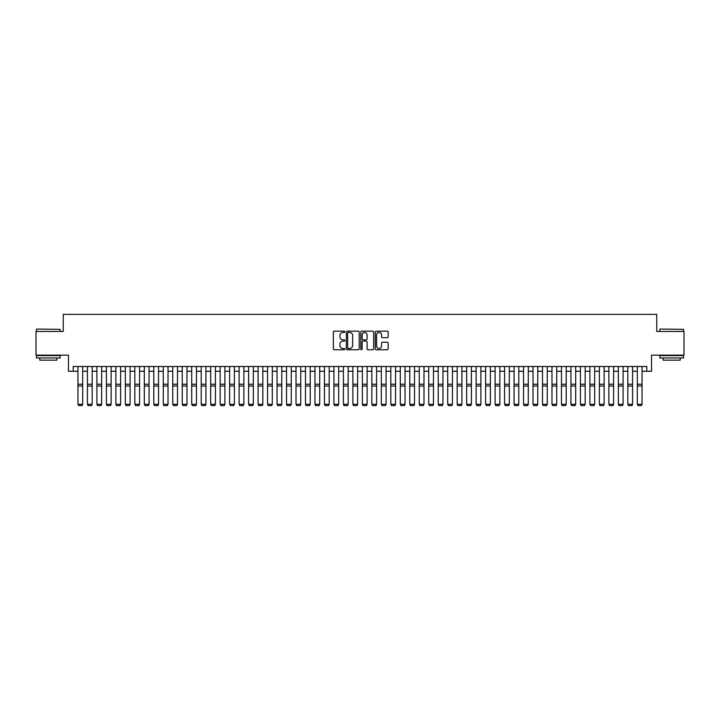 <?xml version="1.0" encoding="UTF-8"?>
<svg xmlns="http://www.w3.org/2000/svg" width="720" height="720" viewBox="0 0 720 720"><rect width="100%" height="100%" fill="white"/><g stroke="black" fill="none" stroke-linecap="round" stroke-linejoin="round"><path stroke-width="1.08" d="M344.835 331.794A0.648 0.648 0 0 0 344.178 331.146L334.296 331.146A0.927 0.927 0 0 0 333.36 332.073L333.36 348.822A0.927 0.927 0 0 0 334.296 349.758L344.178 349.758A0.648 0.648 0 0 0 344.835 349.101A0.648 0.648 0 0 0 344.178 348.453L342.9 348.453A2.979 2.979 0 0 1 339.921 345.474L339.921 344.079A2.979 2.979 0 0 1 342.9 341.1L344.178 341.1A0.648 0.648 0 0 0 344.835 340.452A0.648 0.648 0 0 0 344.178 339.795L342.9 339.795A2.979 2.979 0 0 1 339.921 336.816L339.921 335.421A2.979 2.979 0 0 1 342.9 332.442L344.178 332.442A0.648 0.648 0 0 0 344.835 331.794M387.198 337.707A0.927 0.927 0 0 0 388.125 336.771L388.125 332.073A0.927 0.927 0 0 0 387.198 331.146L376.218 331.146A0.927 0.927 0 0 0 375.282 332.073L375.282 348.822A0.927 0.927 0 0 0 376.218 349.758L387.198 349.758A0.927 0.927 0 0 0 388.125 348.822L388.125 343.143A0.927 0.927 0 0 0 387.198 342.216L382.5 342.216A0.927 0.927 0 0 0 381.564 343.143L381.564 345.96A2.493 2.493 0 0 1 379.08 348.453A2.493 2.493 0 0 1 376.587 345.96L376.587 334.935A2.493 2.493 0 0 1 379.08 332.442A2.493 2.493 0 0 1 381.564 334.935L381.564 336.771A0.927 0.927 0 0 0 382.5 337.707L387.198 337.707M73.215 371.259L73.215 366.516L646.785 366.516L646.785 371.259L651.528 371.259L651.528 355.14L684 355.14L684 331.443L656.739 331.443L656.739 314.379L63.261 314.379L63.261 331.443L36 331.443L36 355.14L68.472 355.14L68.472 371.259L77.949 371.259M359.19 332.073A0.927 0.927 0 0 0 358.254 331.146L347.274 331.146A0.927 0.927 0 0 0 346.347 332.073L346.347 348.822A0.927 0.927 0 0 0 347.274 349.758L358.254 349.758A0.927 0.927 0 0 0 359.19 348.822L359.19 332.073M361.746 331.146L372.726 331.146A0.927 0.927 0 0 1 373.653 332.073L373.653 348.822A0.927 0.927 0 0 1 372.726 349.758L368.028 349.758A0.927 0.927 0 0 1 367.092 348.822L367.092 342.027A0.927 0.927 0 0 0 366.165 341.1L363.051 341.1A0.927 0.927 0 0 0 362.115 342.027L362.115 349.101A0.648 0.648 0 0 1 361.467 349.758A0.648 0.648 0 0 1 360.81 349.101L360.81 332.073A0.927 0.927 0 0 1 361.746 331.146M82.692 371.259L87.435 371.259M92.169 371.259L96.912 371.259M101.655 371.259L106.398 371.259M111.132 371.259L115.875 371.259M120.618 371.259L125.352 371.259M130.095 371.259L134.838 371.259M139.572 371.259L144.315 371.259M149.058 371.259L153.801 371.259M158.535 371.259L163.278 371.259M168.021 371.259L172.755 371.259M177.498 371.259L182.241 371.259M186.975 371.259L191.718 371.259M196.461 371.259L201.204 371.259M205.938 371.259L210.681 371.259M215.424 371.259L220.158 371.259M224.901 371.259L229.644 371.259M234.378 371.259L239.121 371.259M243.864 371.259L248.607 371.259M253.341 371.259L258.084 371.259M262.827 371.259L267.561 371.259M272.304 371.259L277.047 371.259M281.781 371.259L286.524 371.259M291.267 371.259L296.01 371.259M300.744 371.259L305.487 371.259M310.23 371.259L314.964 371.259M319.707 371.259L324.45 371.259M329.184 371.259L333.927 371.259M338.67 371.259L343.413 371.259M348.147 371.259L352.89 371.259M357.633 371.259L362.367 371.259M367.11 371.259L371.853 371.259M376.587 371.259L381.33 371.259M386.073 371.259L390.816 371.259M395.55 371.259L400.293 371.259M405.036 371.259L409.77 371.259M414.513 371.259L419.256 371.259M423.99 371.259L428.733 371.259M433.476 371.259L438.219 371.259M442.953 371.259L447.696 371.259M452.439 371.259L457.173 371.259M461.916 371.259L466.659 371.259M471.393 371.259L476.136 371.259M480.879 371.259L485.622 371.259M490.356 371.259L495.099 371.259M499.842 371.259L504.576 371.259M509.319 371.259L514.062 371.259M518.796 371.259L523.539 371.259M528.282 371.259L533.025 371.259M537.759 371.259L542.502 371.259M547.245 371.259L551.979 371.259M556.722 371.259L561.465 371.259M566.199 371.259L570.942 371.259M575.685 371.259L580.428 371.259M585.162 371.259L589.905 371.259M594.648 371.259L599.382 371.259M604.125 371.259L608.868 371.259M613.602 371.259L618.345 371.259M623.088 371.259L627.831 371.259M632.565 371.259L637.308 371.259M642.051 371.259L646.785 371.259M348.3 332.442A0.648 0.648 0 0 0 347.643 333.099L347.643 347.796A0.648 0.648 0 0 0 348.3 348.453L349.65 348.453A2.979 2.979 0 0 0 352.629 345.474L352.629 335.421A2.979 2.979 0 0 0 349.65 332.442L348.3 332.442M367.092 334.98A2.493 2.493 0 0 0 364.608 332.496A2.493 2.493 0 0 0 362.115 334.98L362.115 338.868A0.927 0.927 0 0 0 363.051 339.795L366.165 339.795A0.927 0.927 0 0 0 367.092 338.868L367.092 334.98M82.692 366.516L82.692 404.442L81.981 405.621L78.66 405.558L81.981 405.621M78.66 405.621L77.949 404.271L82.692 404.271L81.981 405.558M77.949 366.516L77.949 404.271L78.66 405.558M36.756 329.067L60.174 329.355L36.756 329.067M48.321 357.984L36.477 357.984L36.477 355.617L60.174 355.617L60.174 357.984L48.321 357.984M56.853 357.984L56.853 360.171L39.789 360.171L39.789 357.984M660.105 329.067L683.523 329.355L660.105 329.067M671.679 357.984L659.826 357.984L659.826 355.617L683.523 355.617L683.523 357.984L671.679 357.984M680.211 357.984L680.211 360.171L663.147 360.171L663.147 357.984M92.169 366.516L92.169 404.442L91.458 405.621L88.146 405.558L91.458 405.621M88.146 405.621L87.435 404.271L92.169 404.271L91.458 405.558M87.435 366.516L87.435 404.271L88.146 405.558M101.655 366.516L101.655 404.442L100.944 405.621L97.623 405.558L100.944 405.621M97.623 405.621L96.912 404.271L101.655 404.271L100.944 405.558M96.912 366.516L96.912 404.271L97.623 405.558M111.132 366.516L111.132 404.442L110.421 405.621L107.109 405.558L110.421 405.621M107.109 405.621L106.398 404.271L111.132 404.271L110.421 405.558M106.398 366.516L106.398 404.271L107.109 405.558M120.618 366.516L120.618 404.442L119.907 405.621L116.586 405.558L119.907 405.621M116.586 405.621L115.875 404.271L120.618 404.271L119.907 405.558M115.875 366.516L115.875 404.271L116.586 405.558M130.095 366.516L130.095 404.442L129.384 405.621L126.063 405.558L129.384 405.621M126.063 405.621L125.352 404.271L130.095 404.271L129.384 405.558M125.352 366.516L125.352 404.271L126.063 405.558M139.572 366.516L139.572 404.442L138.861 405.621L135.549 405.558L138.861 405.621M135.549 405.621L134.838 404.271L139.572 404.271L138.861 405.558M134.838 366.516L134.838 404.271L135.549 405.558M149.058 366.516L149.058 404.442L148.347 405.621L145.026 405.558L148.347 405.621M145.026 405.621L144.315 404.271L149.058 404.271L148.347 405.558M144.315 366.516L144.315 404.271L145.026 405.558M158.535 366.516L158.535 404.442L157.824 405.621L154.512 405.558L157.824 405.621M154.512 405.621L153.801 404.271L158.535 404.271L157.824 405.558M153.801 366.516L153.801 404.271L154.512 405.558M168.021 366.516L168.021 404.442L167.31 405.621L163.989 405.558L167.31 405.621M163.989 405.621L163.278 404.271L168.021 404.271L167.31 405.558M163.278 366.516L163.278 404.271L163.989 405.558M177.498 366.516L177.498 404.442L176.787 405.621L173.466 405.558L176.787 405.621M173.466 405.621L172.755 404.271L177.498 404.271L176.787 405.558M172.755 366.516L172.755 404.271L173.466 405.558M186.975 366.516L186.975 404.442L186.264 405.621L182.952 405.558L186.264 405.621M182.952 405.621L182.241 404.271L186.975 404.271L186.264 405.558M182.241 366.516L182.241 404.271L182.952 405.558M196.461 366.516L196.461 404.442L195.75 405.621L192.429 405.558L195.75 405.621M192.429 405.621L191.718 404.271L196.461 404.271L195.75 405.558M191.718 366.516L191.718 404.271L192.429 405.558M205.938 366.516L205.938 404.442L205.227 405.621L201.915 405.558L205.227 405.621M201.915 405.621L201.204 404.271L205.938 404.271L205.227 405.558M201.204 366.516L201.204 404.271L201.915 405.558M215.424 366.516L215.424 404.442L214.713 405.621L211.392 405.558L214.713 405.621M211.392 405.621L210.681 404.271L215.424 404.271L214.713 405.558M210.681 366.516L210.681 404.271L211.392 405.558M224.901 366.516L224.901 404.442L224.19 405.621L220.869 405.558L224.19 405.621M220.869 405.621L220.158 404.271L224.901 404.271L224.19 405.558M220.158 366.516L220.158 404.271L220.869 405.558M234.378 366.516L234.378 404.442L233.667 405.621L230.355 405.558L233.667 405.621M230.355 405.621L229.644 404.271L234.378 404.271L233.667 405.558M229.644 366.516L229.644 404.271L230.355 405.558M243.864 366.516L243.864 404.442L243.153 405.621L239.832 405.558L243.153 405.621M239.832 405.621L239.121 404.271L243.864 404.271L243.153 405.558M239.121 366.516L239.121 404.271L239.832 405.558M253.341 366.516L253.341 404.442L252.63 405.621L249.318 405.558L252.63 405.621M249.318 405.621L248.607 404.271L253.341 404.271L252.63 405.558M248.607 366.516L248.607 404.271L249.318 405.558M262.827 366.516L262.827 404.442L262.116 405.621L258.795 405.558L262.116 405.621M258.795 405.621L258.084 404.271L262.827 404.271L262.116 405.558M258.084 366.516L258.084 404.271L258.795 405.558M272.304 366.516L272.304 404.442L271.593 405.621L268.272 405.558L271.593 405.621M268.272 405.621L267.561 404.271L272.304 404.271L271.593 405.558M267.561 366.516L267.561 404.271L268.272 405.558M281.781 366.516L281.781 404.442L281.07 405.621L277.758 405.558L281.07 405.621M277.758 405.621L277.047 404.271L281.781 404.271L281.07 405.558M277.047 366.516L277.047 404.271L277.758 405.558M291.267 366.516L291.267 404.442L290.556 405.621L287.235 405.558L290.556 405.621M287.235 405.621L286.524 404.271L291.267 404.271L290.556 405.558M286.524 366.516L286.524 404.271L287.235 405.558M300.744 366.516L300.744 404.442L300.033 405.621L296.721 405.558L300.033 405.621M296.721 405.621L296.01 404.271L300.744 404.271L300.033 405.558M296.01 366.516L296.01 404.271L296.721 405.558M310.23 366.516L310.23 404.442L309.519 405.621L306.198 405.558L309.519 405.621M306.198 405.621L305.487 404.271L310.23 404.271L309.519 405.558M305.487 366.516L305.487 404.271L306.198 405.558M319.707 366.516L319.707 404.442L318.996 405.621L315.675 405.558L318.996 405.621M315.675 405.621L314.964 404.271L319.707 404.271L318.996 405.558M314.964 366.516L314.964 404.271L315.675 405.558M329.184 366.516L329.184 404.442L328.473 405.621L325.161 405.558L328.473 405.621M325.161 405.621L324.45 404.271L329.184 404.271L328.473 405.558M324.45 366.516L324.45 404.271L325.161 405.558M338.67 366.516L338.67 404.442L337.959 405.621L334.638 405.558L337.959 405.621M334.638 405.621L333.927 404.271L338.67 404.271L337.959 405.558M333.927 366.516L333.927 404.271L334.638 405.558M348.147 366.516L348.147 404.442L347.436 405.621L344.124 405.558L347.436 405.621M344.124 405.621L343.413 404.271L348.147 404.271L347.436 405.558M343.413 366.516L343.413 404.271L344.124 405.558M357.633 366.516L357.633 404.442L356.922 405.621L353.601 405.558L356.922 405.621M353.601 405.621L352.89 404.271L357.633 404.271L356.922 405.558M352.89 366.516L352.89 404.271L353.601 405.558M367.11 366.516L367.11 404.442L366.399 405.621L363.078 405.558L366.399 405.621M363.078 405.621L362.367 404.271L367.11 404.271L366.399 405.558M362.367 366.516L362.367 404.271L363.078 405.558M376.587 366.516L376.587 404.442L375.876 405.621L372.564 405.558L375.876 405.621M372.564 405.621L371.853 404.271L376.587 404.271L375.876 405.558M371.853 366.516L371.853 404.271L372.564 405.558M386.073 366.516L386.073 404.442L385.362 405.621L382.041 405.558L385.362 405.621M382.041 405.621L381.33 404.271L386.073 404.271L385.362 405.558M381.33 366.516L381.33 404.271L382.041 405.558M395.55 366.516L395.55 404.442L394.839 405.621L391.527 405.558L394.839 405.621M391.527 405.621L390.816 404.271L395.55 404.271L394.839 405.558M390.816 366.516L390.816 404.271L391.527 405.558M405.036 366.516L405.036 404.442L404.325 405.621L401.004 405.558L404.325 405.621M401.004 405.621L400.293 404.271L405.036 404.271L404.325 405.558M400.293 366.516L400.293 404.271L401.004 405.558M414.513 366.516L414.513 404.442L413.802 405.621L410.481 405.558L413.802 405.621M410.481 405.621L409.77 404.271L414.513 404.271L413.802 405.558M409.77 366.516L409.77 404.271L410.481 405.558M423.99 366.516L423.99 404.442L423.279 405.621L419.967 405.558L423.279 405.621M419.967 405.621L419.256 404.271L423.99 404.271L423.279 405.558M419.256 366.516L419.256 404.271L419.967 405.558M433.476 366.516L433.476 404.442L432.765 405.621L429.444 405.558L432.765 405.621M429.444 405.621L428.733 404.271L433.476 404.271L432.765 405.558M428.733 366.516L428.733 404.271L429.444 405.558M442.953 366.516L442.953 404.442L442.242 405.621L438.93 405.558L442.242 405.621M438.93 405.621L438.219 404.271L442.953 404.271L442.242 405.558M438.219 366.516L438.219 404.271L438.93 405.558M452.439 366.516L452.439 404.442L451.728 405.621L448.407 405.558L451.728 405.621M448.407 405.621L447.696 404.271L452.439 404.271L451.728 405.558M447.696 366.516L447.696 404.271L448.407 405.558M461.916 366.516L461.916 404.442L461.205 405.621L457.884 405.558L461.205 405.621M457.884 405.621L457.173 404.271L461.916 404.271L461.205 405.558M457.173 366.516L457.173 404.271L457.884 405.558M471.393 366.516L471.393 404.442L470.682 405.621L467.37 405.558L470.682 405.621M467.37 405.621L466.659 404.271L471.393 404.271L470.682 405.558M466.659 366.516L466.659 404.271L467.37 405.558M480.879 366.516L480.879 404.442L480.168 405.621L476.847 405.558L480.168 405.621M476.847 405.621L476.136 404.271L480.879 404.271L480.168 405.558M476.136 366.516L476.136 404.271L476.847 405.558M490.356 366.516L490.356 404.442L489.645 405.621L486.333 405.558L489.645 405.621M486.333 405.621L485.622 404.271L490.356 404.271L489.645 405.558M485.622 366.516L485.622 404.271L486.333 405.558M499.842 366.516L499.842 404.442L499.131 405.621L495.81 405.558L499.131 405.621M495.81 405.621L495.099 404.271L499.842 404.271L499.131 405.558M495.099 366.516L495.099 404.271L495.81 405.558M509.319 366.516L509.319 404.442L508.608 405.621L505.287 405.558L508.608 405.621M505.287 405.621L504.576 404.271L509.319 404.271L508.608 405.558M504.576 366.516L504.576 404.271L505.287 405.558M518.796 366.516L518.796 404.442L518.085 405.621L514.773 405.558L518.085 405.621M514.773 405.621L514.062 404.271L518.796 404.271L518.085 405.558M514.062 366.516L514.062 404.271L514.773 405.558M528.282 366.516L528.282 404.442L527.571 405.621L524.25 405.558L527.571 405.621M524.25 405.621L523.539 404.271L528.282 404.271L527.571 405.558M523.539 366.516L523.539 404.271L524.25 405.558M537.759 366.516L537.759 404.442L537.048 405.621L533.736 405.558L537.048 405.621M533.736 405.621L533.025 404.271L537.759 404.271L537.048 405.558M533.025 366.516L533.025 404.271L533.736 405.558M547.245 366.516L547.245 404.442L546.534 405.621L543.213 405.558L546.534 405.621M543.213 405.621L542.502 404.271L547.245 404.271L546.534 405.558M542.502 366.516L542.502 404.271L543.213 405.558M556.722 366.516L556.722 404.442L556.011 405.621L552.69 405.558L556.011 405.621M552.69 405.621L551.979 404.271L556.722 404.271L556.011 405.558M551.979 366.516L551.979 404.271L552.69 405.558M566.199 366.516L566.199 404.442L565.488 405.621L562.176 405.558L565.488 405.621M562.176 405.621L561.465 404.271L566.199 404.271L565.488 405.558M561.465 366.516L561.465 404.271L562.176 405.558M575.685 366.516L575.685 404.442L574.974 405.621L571.653 405.558L574.974 405.621M571.653 405.621L570.942 404.271L575.685 404.271L574.974 405.558M570.942 366.516L570.942 404.271L571.653 405.558M585.162 366.516L585.162 404.442L584.451 405.621L581.139 405.558L584.451 405.621M581.139 405.621L580.428 404.271L585.162 404.271L584.451 405.558M580.428 366.516L580.428 404.271L581.139 405.558M594.648 366.516L594.648 404.442L593.937 405.621L590.616 405.558L593.937 405.621M590.616 405.621L589.905 404.271L594.648 404.271L593.937 405.558M589.905 366.516L589.905 404.271L590.616 405.558M604.125 366.516L604.125 404.442L603.414 405.621L600.093 405.558L603.414 405.621M600.093 405.621L599.382 404.271L604.125 404.271L603.414 405.558M599.382 366.516L599.382 404.271L600.093 405.558M613.602 366.516L613.602 404.442L612.891 405.621L609.579 405.558L612.891 405.621M609.579 405.621L608.868 404.271L613.602 404.271L612.891 405.558M608.868 366.516L608.868 404.271L609.579 405.558M623.088 366.516L623.088 404.442L622.377 405.621L619.056 405.558L622.377 405.621M619.056 405.621L618.345 404.271L623.088 404.271L622.377 405.558M618.345 366.516L618.345 404.271L619.056 405.558M632.565 366.516L632.565 404.442L631.854 405.621L628.542 405.558L631.854 405.621M628.542 405.621L627.831 404.271L632.565 404.271L631.854 405.558M627.831 366.516L627.831 404.271L628.542 405.558M642.051 366.516L642.051 404.442L641.34 405.621L638.019 405.558L641.34 405.621M638.019 405.621L637.308 404.271L642.051 404.271L641.34 405.558M637.308 366.516L637.308 404.271L638.019 405.558M82.692 384.219L77.949 384.219M82.692 386.01L77.949 386.01M92.169 384.219L87.435 384.219M92.169 386.01L87.435 386.01M101.655 384.219L96.912 384.219M101.655 386.01L96.912 386.01M111.132 384.219L106.398 384.219M111.132 386.01L106.398 386.01M120.618 384.219L115.875 384.219M120.618 386.01L115.875 386.01M130.095 384.219L125.352 384.219M130.095 386.01L125.352 386.01M139.572 384.219L134.838 384.219M139.572 386.01L134.838 386.01M149.058 384.219L144.315 384.219M149.058 386.01L144.315 386.01M158.535 384.219L153.801 384.219M158.535 386.01L153.801 386.01M168.021 384.219L163.278 384.219M168.021 386.01L163.278 386.01M177.498 384.219L172.755 384.219M177.498 386.01L172.755 386.01M186.975 384.219L182.241 384.219M186.975 386.01L182.241 386.01M196.461 384.219L191.718 384.219M196.461 386.01L191.718 386.01M205.938 384.219L201.204 384.219M205.938 386.01L201.204 386.01M215.424 384.219L210.681 384.219M215.424 386.01L210.681 386.01M224.901 384.219L220.158 384.219M224.901 386.01L220.158 386.01M234.378 384.219L229.644 384.219M234.378 386.01L229.644 386.01M243.864 384.219L239.121 384.219M243.864 386.01L239.121 386.01M253.341 384.219L248.607 384.219M253.341 386.01L248.607 386.01M262.827 384.219L258.084 384.219M262.827 386.01L258.084 386.01M272.304 384.219L267.561 384.219M272.304 386.01L267.561 386.01M281.781 384.219L277.047 384.219M281.781 386.01L277.047 386.01M291.267 384.219L286.524 384.219M291.267 386.01L286.524 386.01M300.744 384.219L296.01 384.219M300.744 386.01L296.01 386.01M310.23 384.219L305.487 384.219M310.23 386.01L305.487 386.01M319.707 384.219L314.964 384.219M319.707 386.01L314.964 386.01M329.184 384.219L324.45 384.219M329.184 386.01L324.45 386.01M338.67 384.219L333.927 384.219M338.67 386.01L333.927 386.01M348.147 384.219L343.413 384.219M348.147 386.01L343.413 386.01M357.633 384.219L352.89 384.219M357.633 386.01L352.89 386.01M367.11 384.219L362.367 384.219M367.11 386.01L362.367 386.01M376.587 384.219L371.853 384.219M376.587 386.01L371.853 386.01M386.073 384.219L381.33 384.219M386.073 386.01L381.33 386.01M395.55 384.219L390.816 384.219M395.55 386.01L390.816 386.01M405.036 384.219L400.293 384.219M405.036 386.01L400.293 386.01M414.513 384.219L409.77 384.219M414.513 386.01L409.77 386.01M423.99 384.219L419.256 384.219M423.99 386.01L419.256 386.01M433.476 384.219L428.733 384.219M433.476 386.01L428.733 386.01M442.953 384.219L438.219 384.219M442.953 386.01L438.219 386.01M452.439 384.219L447.696 384.219M452.439 386.01L447.696 386.01M461.916 384.219L457.173 384.219M461.916 386.01L457.173 386.01M471.393 384.219L466.659 384.219M471.393 386.01L466.659 386.01M480.879 384.219L476.136 384.219M480.879 386.01L476.136 386.01M490.356 384.219L485.622 384.219M490.356 386.01L485.622 386.01M499.842 384.219L495.099 384.219M499.842 386.01L495.099 386.01M509.319 384.219L504.576 384.219M509.319 386.01L504.576 386.01M518.796 384.219L514.062 384.219M518.796 386.01L514.062 386.01M528.282 384.219L523.539 384.219M528.282 386.01L523.539 386.01M537.759 384.219L533.025 384.219M537.759 386.01L533.025 386.01M547.245 384.219L542.502 384.219M547.245 386.01L542.502 386.01M556.722 384.219L551.979 384.219M556.722 386.01L551.979 386.01M566.199 384.219L561.465 384.219M566.199 386.01L561.465 386.01M575.685 384.219L570.942 384.219M575.685 386.01L570.942 386.01M585.162 384.219L580.428 384.219M585.162 386.01L580.428 386.01M594.648 384.219L589.905 384.219M594.648 386.01L589.905 386.01M604.125 384.219L599.382 384.219M604.125 386.01L599.382 386.01M613.602 384.219L608.868 384.219M613.602 386.01L608.868 386.01M623.088 384.219L618.345 384.219M623.088 386.01L618.345 386.01M632.565 384.219L627.831 384.219M632.565 386.01L627.831 386.01M642.051 384.219L637.308 384.219M642.051 386.01L637.308 386.01M36.477 331.443L36.477 329.355M41.877 355.617L41.877 355.14M54.774 355.617L54.774 355.14M60.174 331.443L60.174 329.355M659.826 331.443L659.826 329.355M665.226 355.617L665.226 355.14M678.123 355.617L678.123 355.14M683.523 331.443L683.523 329.355"/></g></svg>
